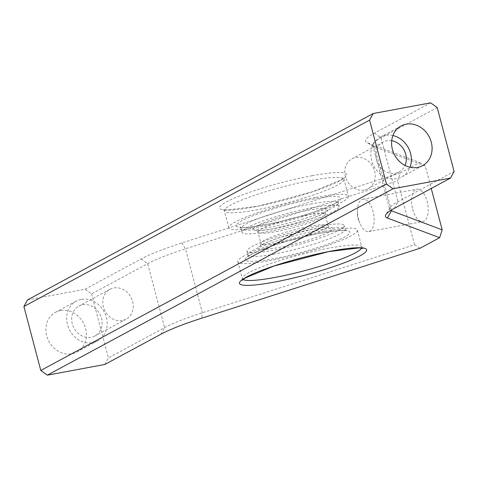 <?xml version="1.0" encoding="UTF-8"?>
<svg xmlns="http://www.w3.org/2000/svg" width="478" height="478" viewBox="0 0 478 478"><rect width="100%" height="100%" fill="white"/><g stroke="black" fill="none" stroke-linecap="round" stroke-linejoin="round"><path stroke-width="0.36" stroke-dasharray="2.39 1.79" d="M358.566 219.324A16.449 7.929 79.5 0 1 357.46 210.236A16.449 7.929 79.5 0 1 362.802 199.248A16.449 7.929 79.5 0 1 373.049 211.515A16.449 7.929 79.5 0 1 368.813 231.585A16.449 7.929 79.5 0 1 359.886 223.25A16.449 7.929 79.5 0 1 358.566 219.324M412.669 209.262A16.449 7.929 -100.5 0 0 422.922 221.523A16.449 7.929 -100.5 0 0 427.153 201.453A16.449 7.929 -100.5 0 0 416.906 189.186A16.449 7.929 -100.5 0 0 412.669 209.262M392.922 135.543A22.574 19.544 61.7 0 0 385.382 135.358A22.574 19.544 61.7 0 0 380.386 137.114A22.574 19.544 61.7 0 0 373.892 166.26A22.574 19.544 61.7 0 0 401.813 176.854A22.574 19.544 61.7 0 0 410.016 167.246M391.703 140.699A16.975 14.699 61.7 0 0 386.798 140.717A16.975 14.699 61.7 0 0 383.039 142.038A16.975 14.699 61.7 0 0 377.19 161.875A16.975 14.699 61.7 0 0 395.396 173.251A16.975 14.699 61.7 0 0 399.154 171.925A16.975 14.699 61.7 0 0 405.033 165.424M81.188 299.389A22.574 19.544 61.7 0 0 76.187 301.146A22.574 19.544 61.7 0 0 69.698 330.292A22.574 19.544 61.7 0 0 97.614 340.886A22.574 19.544 61.7 0 0 105.393 314.512A22.574 19.544 61.7 0 0 81.188 299.389M60.449 310.575A22.574 19.544 61.7 0 0 55.448 312.331A22.574 19.544 61.7 0 0 48.959 341.477A22.574 19.544 61.7 0 0 76.874 352.065A22.574 19.544 61.7 0 0 84.654 325.691A22.574 19.544 61.7 0 0 60.449 310.575M82.604 304.749A16.975 14.699 -118.3 0 1 100.81 316.125A16.975 14.699 -118.3 0 1 94.961 335.962A16.975 14.699 -118.3 0 1 91.202 337.283A16.975 14.699 -118.3 0 1 72.991 325.912A16.975 14.699 -118.3 0 1 78.846 306.075A16.975 14.699 -118.3 0 1 82.604 304.749M27.479 299.933L84.97 289.244L141.141 258.957A84.397 11.311 -14.8 0 1 181.736 243.009L400.2 173.018L397.636 180.845L185.464 248.817A78.512 10.522 165.2 0 0 147.702 263.653L91.531 293.94L84.97 289.244M91.531 293.94L108.422 357.879L164.599 327.591A78.512 10.522 -14.8 0 1 202.355 312.755L414.534 244.778L420.078 248.237M104.843 364.463L108.422 357.879M390.735 210.451A78.512 10.522 -14.8 0 1 389.654 209.25A78.512 10.522 -14.8 0 1 389.988 207.691A78.512 10.522 -14.8 0 1 397.929 201.77L454.1 171.483M437.209 107.544L381.032 137.831A78.512 10.522 165.2 0 0 372.762 145.312A78.512 10.522 165.2 0 0 373.82 146.501A78.512 10.522 165.2 0 0 374.573 146.848L425.295 165.932L431.246 188.457M414.534 244.778L397.636 180.845M400.2 173.018L419.75 162.472L367.522 142.826A84.397 11.311 -14.8 0 1 366.716 142.45A84.397 11.311 -14.8 0 1 374.471 133.135L430.642 102.842M425.295 165.932L419.75 162.472M317.715 226.411A50.244 6.734 165.2 0 0 247.012 251.177A50.244 6.734 165.2 0 0 297.31 244.85A50.244 6.734 165.2 0 0 344.166 225.502A50.244 6.734 165.2 0 0 317.715 226.411M324.801 231.185A61.829 8.281 -14.8 0 1 357.353 230.067A61.829 8.281 -14.8 0 1 270.357 260.54A61.829 8.281 -14.8 0 1 237.799 261.657A61.829 8.281 -14.8 0 1 324.801 231.185M312.743 207.607A50.244 6.734 165.2 0 0 242.041 232.368A50.244 6.734 165.2 0 0 292.339 226.046A50.244 6.734 165.2 0 0 339.201 206.699A50.244 6.734 165.2 0 0 312.743 207.607M315.856 197.336A61.829 8.281 -14.8 0 1 348.408 196.219A61.829 8.281 -14.8 0 1 261.412 226.691A61.829 8.281 -14.8 0 1 228.86 227.809A61.829 8.281 -14.8 0 1 315.856 197.336M364.284 190.029A16.975 14.699 -118.3 0 1 346.078 178.653A16.975 14.699 -118.3 0 1 351.928 158.816A16.975 14.699 -118.3 0 1 355.692 157.495A16.975 14.699 -118.3 0 1 373.898 168.865A16.975 14.699 -118.3 0 1 368.042 188.702A16.975 14.699 -118.3 0 1 364.284 190.029M122.308 320.505A16.975 14.699 -118.3 0 1 104.102 309.135A16.975 14.699 -118.3 0 1 109.958 289.298A16.975 14.699 -118.3 0 1 113.716 287.971A16.975 14.699 -118.3 0 1 131.922 299.348A16.975 14.699 -118.3 0 1 126.073 319.185A16.975 14.699 -118.3 0 1 122.308 320.505M374.471 133.135L381.032 137.831L397.929 201.77L394.344 208.354M367.522 142.826L374.573 146.848L391.285 210.111M141.141 258.957L147.702 263.653L164.599 327.591L161.014 334.176M181.736 243.009L185.464 248.817L202.355 312.755L201.608 318.229M279.301 242.83A34.739 4.655 -14.8 0 1 261.006 243.451A34.739 4.655 -14.8 0 1 309.893 226.333A34.739 4.655 -14.8 0 1 328.183 225.706A34.739 4.655 -14.8 0 1 279.301 242.83M312.612 229.159A38.664 5.18 165.2 0 0 262.279 244.533A38.664 5.18 165.2 0 0 278.566 247.52A38.664 5.18 165.2 0 0 328.9 232.147A38.664 5.18 165.2 0 0 312.612 229.159M276.32 231.543A34.739 4.655 165.2 0 0 325.201 214.425A34.739 4.655 165.2 0 0 290.427 218.799A34.739 4.655 165.2 0 0 258.024 232.171A34.739 4.655 165.2 0 0 276.32 231.543M321.425 233.001A54.169 7.26 165.2 0 0 250.908 254.541A54.169 7.26 165.2 0 0 273.727 258.723A54.169 7.26 165.2 0 0 344.244 237.184A54.169 7.26 165.2 0 0 321.425 233.001M274.462 254.033A50.244 6.734 -14.8 0 1 248.004 254.935A50.244 6.734 -14.8 0 1 318.707 230.175A50.244 6.734 -14.8 0 1 345.164 229.267A50.244 6.734 -14.8 0 1 274.462 254.033M243.009 279.457A61.829 8.281 -14.8 0 1 242.274 278.578A61.829 8.281 -14.8 0 1 329.27 248.106A61.829 8.281 -14.8 0 1 361.822 246.995A61.829 8.281 -14.8 0 1 361.619 248.118M273.595 228.717A38.664 5.18 -14.8 0 1 270.285 220.31A38.664 5.18 -14.8 0 1 327.98 209.579A38.664 5.18 -14.8 0 1 273.595 228.717M312.487 199.153A54.169 7.26 -14.8 0 1 317.123 210.929A54.169 7.26 -14.8 0 1 236.293 225.963A54.169 7.26 -14.8 0 1 312.487 199.153M311.752 203.843A50.244 6.734 165.2 0 0 241.049 228.609A50.244 6.734 165.2 0 0 291.347 222.282A50.244 6.734 165.2 0 0 338.209 202.941A50.244 6.734 165.2 0 0 311.752 203.843M312.116 175.719A65.755 8.807 -14.8 0 1 317.745 190.011A65.755 8.807 -14.8 0 1 219.641 208.253A65.755 8.807 -14.8 0 1 312.116 175.719M311.381 180.409A61.829 8.281 165.2 0 0 224.385 210.882A61.829 8.281 165.2 0 0 256.937 209.77A61.829 8.281 165.2 0 0 343.939 179.298A61.829 8.281 165.2 0 0 311.381 180.409M357.46 210.236L357.293 217L359.886 223.25M368.813 231.585L422.922 221.523M362.802 199.248L416.906 189.186M401.813 176.854L422.552 165.669M380.386 137.114L401.126 125.935M76.874 352.065L97.614 340.886M55.448 312.331L76.187 301.146M389.988 207.691L385.812 214.718M372.762 145.312L389.654 209.25M373.82 146.501L366.716 142.45M261.006 243.451L260.624 245.877L265.332 243.135C269.419 241.229 274.904 239.173 281.787 236.98L312.337 229.261C321.204 227.695 326.892 227.128 329.396 227.552L328.183 225.706L325.201 214.425L325.584 211.999L320.875 214.742C316.789 216.648 311.303 218.703 304.42 220.896L273.87 228.615C265.003 230.181 259.321 230.749 256.817 230.318L258.024 232.171L261.006 243.451M247.012 251.177L248.004 254.935L247.777 256.925L250.37 255.031C257.827 250.06 288.676 239.568 317.099 233.885C328.685 231.591 337.283 230.468 342.893 230.516L346.347 230.886L345.164 229.267L344.166 225.502M237.799 261.657L242.274 278.578L242.125 280.299M362.802 248.411L361.822 246.995L357.353 230.067M242.041 232.368L241.049 228.609L239.866 226.99L243.057 227.355C251.996 228 284.004 221.888 311.525 212.788C322.734 209.053 330.764 205.785 335.616 202.977L338.436 200.945L338.209 202.941L339.201 206.699M228.86 227.809L224.385 210.882L223.405 209.466L227.014 209.967L258.228 206.126L312.761 191.672L341.238 179.776L344.088 177.577L343.939 179.298L348.408 196.219M383.039 142.038L351.928 158.816M399.154 171.925L368.042 188.702M109.958 289.298L78.846 306.075M126.073 319.185L94.961 335.962"/><path stroke-width="0.72" d="M410.016 167.246A22.574 19.544 61.7 0 0 392.922 135.543M406.127 124.172A22.574 19.544 -118.3 0 1 430.331 139.295A22.574 19.544 -118.3 0 1 422.552 165.669A22.574 19.544 -118.3 0 1 394.637 155.075A22.574 19.544 -118.3 0 1 401.126 125.935A22.574 19.544 -118.3 0 1 406.127 124.172M405.033 165.424A16.975 14.699 61.7 0 0 391.703 140.699M393.03 188.756L386.469 184.06L40.791 370.456L47.358 375.158L393.03 188.756L450.521 178.067L394.344 208.354A84.397 11.311 165.2 0 0 385.812 214.718A84.397 11.311 165.2 0 0 387.395 218.046L439.623 237.697L442.186 229.87L391.464 210.786A78.512 10.522 -14.8 0 1 390.735 210.451M23.9 306.518L369.578 120.121L373.157 113.537L27.479 299.933L23.9 306.518L40.791 370.456M439.623 237.697L420.078 248.237L201.608 318.229A84.397 11.311 165.2 0 0 161.014 334.176L104.843 364.463L47.358 375.158M369.578 120.121L386.469 184.06M373.157 113.537L430.642 102.842L437.209 107.544L454.1 171.483L450.521 178.067M431.246 188.457L442.186 229.87M391.285 210.111L391.464 210.786L387.395 218.046M331.995 250.938A65.755 8.807 165.2 0 0 246.403 277.085A65.755 8.807 165.2 0 0 274.091 282.157A65.755 8.807 165.2 0 0 359.683 256.017A65.755 8.807 165.2 0 0 331.995 250.938M361.619 248.118A61.829 8.281 -14.8 0 1 274.826 277.467A61.829 8.281 -14.8 0 1 243.009 279.457M242.125 280.299L245.011 278.077L274.049 266.001L328.601 251.631L359.241 247.909L362.802 248.411"/></g></svg>
